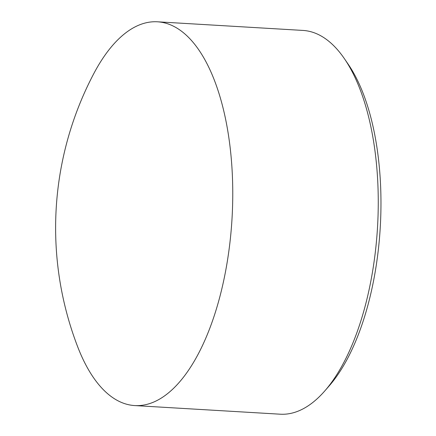 <?xml version="1.0" encoding="UTF-8"?>
<svg xmlns="http://www.w3.org/2000/svg" width="436" height="436" viewBox="0 0 436 436"><rect width="100%" height="100%" fill="white"/><g stroke="black" fill="none" stroke-linecap="round" stroke-linejoin="round"><path stroke-width="0.65" d="M134.713 405.573L280.206 414.2A192.222 86.072 -86.6 0 0 324.76 390.961A192.222 86.072 -86.6 0 0 344.462 58.773A192.222 86.072 -86.6 0 0 305.658 30.684A192.222 86.072 -86.6 0 0 302.966 30.427L157.472 21.8A192.222 86.072 -86.6 0 0 93.849 73.51A331.104 331.104 0 0 0 77.646 346.702A192.222 86.072 -86.6 0 0 132.021 405.317A192.222 86.072 -86.6 0 0 134.713 405.573A192.222 86.072 -86.6 0 0 231.821 221.793A192.222 86.072 -86.6 0 0 160.165 22.056A192.222 86.072 -86.6 0 0 157.472 21.8M344.462 58.773L348.26 64.332A186.074 83.314 93.4 0 1 329.191 385.887L324.76 390.961"/></g></svg>
